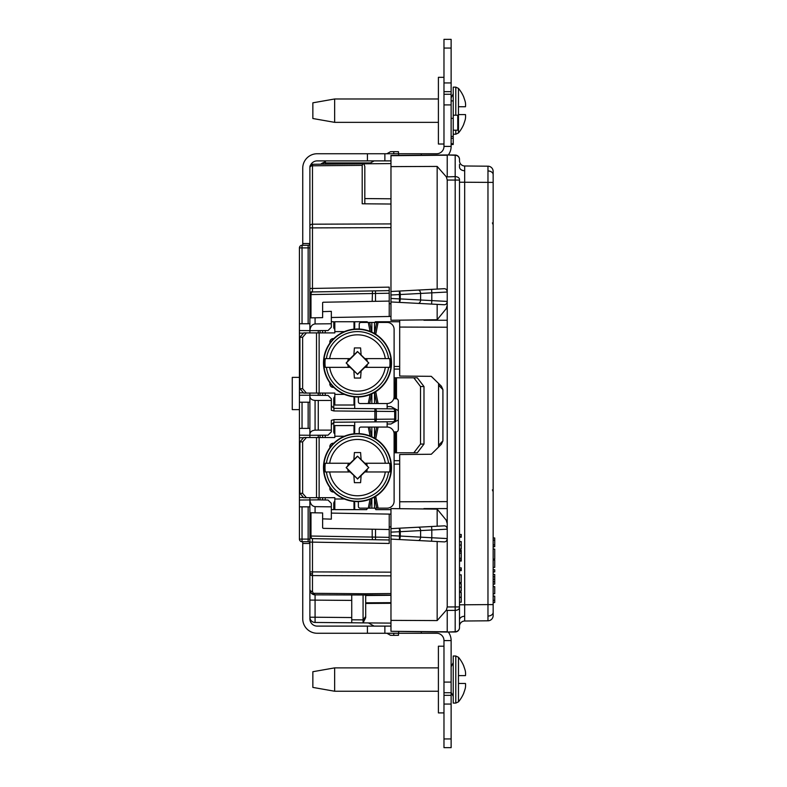 <?xml version="1.0" encoding="UTF-8"?>
<svg xmlns="http://www.w3.org/2000/svg" width="787" height="787" viewBox="0 0 787 787"><rect width="100%" height="100%" fill="white"/><g stroke="black" fill="none" stroke-linecap="round" stroke-linejoin="round"><path stroke-width="1.18" d="M325.405 162.24A93.545 38.209 -31.9 0 0 322.001 163.814L321.165 164.188M453.223 136.436L453.223 118.345L451.128 118.345L451.128 136.436L453.223 136.436L453.223 144.493L451.128 144.493L453.223 144.493M453.223 118.345L453.223 100.903L451.128 100.903M312.852 118.512L312.852 102.822L334.652 98.985L334.652 122.349L312.852 118.512M458.477 88.39A34.874 34.874 0 0 1 463.897 97.401L463.897 97.696A34.864 34.776 -78.3 0 1 465.353 102.202A34.126 24.122 177.9 0 1 465.481 106.747L458.477 106.747L458.477 88.39L455.791 87.131L455.791 115.197M455.791 130.199L455.791 134.213L458.477 132.954L458.457 106.747M458.477 114.587L465.481 114.587A34.126 24.122 2.1 0 1 465.353 119.132A34.864 34.776 -101.7 0 1 463.897 123.638L463.897 123.933A34.874 34.874 0 0 1 458.477 132.954L458.477 132.954M455.791 87.131L453.223 87.131L453.223 100.903M312.852 687.405L312.852 671.714L334.652 667.878L334.652 691.242L312.852 687.405M458.477 657.273A34.874 34.874 0 0 1 463.897 666.294L463.897 666.589A34.864 34.776 -78.3 0 1 465.353 671.095A34.126 24.122 177.9 0 1 465.481 675.63L458.477 675.63L458.477 657.273L455.791 656.014L455.791 703.096L458.477 701.837L458.457 675.63M458.477 683.48L465.481 683.48A34.126 24.122 2.1 0 1 465.353 688.025A34.864 34.776 -101.7 0 1 463.897 692.53L463.897 692.826A34.874 34.874 0 0 1 458.477 701.837L458.477 701.837M455.791 656.014L453.223 656.014L453.223 703.096L455.791 703.096M443.976 144.021L438.398 144.021L438.398 77.323L443.976 77.323M443.976 712.904L438.398 712.904L438.398 646.206L443.976 646.206M453.223 115.197L457.759 115.197L457.759 130.199L453.223 130.199M443.976 48.066L443.976 39.35L451.128 39.35L451.128 48.066L443.976 48.066L443.976 82.94L451.128 82.94L451.128 48.066M451.128 82.94L451.128 104.907L443.976 104.907L443.976 94.273L451.128 94.273M448.334 154.97A14.471 14.471 0 0 0 451.128 146.412L451.128 104.907M443.976 695.334L451.128 695.334L451.128 747.65L443.976 747.65L443.976 682.093L451.128 682.093L451.128 692.727L443.976 692.727M451.128 146.412L443.976 146.412L443.976 104.907M443.976 82.94L443.976 91.666L451.128 91.666L443.976 91.666L443.976 94.273M421.311 631.813L421.311 633.26L398.645 633.26L436.657 633.26A7.319 7.319 0 0 1 443.976 640.588L451.128 640.588A14.471 14.471 0 0 0 448.334 632.03M451.128 695.334L451.128 692.727M390.972 626.108L317.21 626.108A7.319 7.319 0 0 1 309.891 618.789L309.891 536.016L309.891 542.125L312.478 542.125L312.478 591.47L313.236 593.309A2.617 1.505 135.5 0 1 311.386 593.29L309.891 589.62L309.891 571.893L309.891 589.62A2.617 1.849 0 0 0 312.478 591.47M325.405 160.892L325.405 164.149M310.58 165.113A7.319 7.319 0 0 1 317.21 160.892L390.972 160.892M302.739 245.288L302.739 168.211A14.471 14.471 0 0 1 317.21 153.74L436.657 153.74A7.319 7.319 0 0 0 443.976 146.412M398.645 631.617L398.645 633.26L317.21 633.26A14.471 14.471 0 0 1 302.739 618.789L302.739 541.712M412.595 633.26L413.854 633.26M302.739 243.537L309.891 243.537A1.741 1.741 0 0 1 308.14 245.288L302.041 245.288A2.617 2.617 0 0 0 299.424 247.895L299.424 330.56L309.891 330.648L309.891 166.883A2.617 2.617 0 0 1 312.478 164.267L363.879 163.814L364.814 166.441L364.814 203.803L390.972 204.03L362.197 203.784L362.197 165.359L362.964 163.824M309.891 536.016L372.202 537.068L372.202 529.208L323.349 528.362L322.621 527.929L322.621 512.947L310.983 512.74L310.983 536.016A2.617 1.525 91 0 0 312.459 538.633L375.468 539.734L312.459 538.633A2.617 2.617 0 0 1 309.891 536.016L309.891 506.838L299.424 506.838L299.424 539.105A2.617 2.617 0 0 0 302.041 541.712L308.14 541.712A1.741 1.741 0 0 1 309.891 543.463L302.739 543.463M398.645 155.383L398.645 153.74M421.311 153.74L421.311 155.187M367.431 633.26L367.431 626.108M384.873 633.26L384.873 626.108M384.873 153.74L384.873 160.892M367.431 153.74L367.431 160.892M451.128 640.588L451.128 682.093M443.976 640.588L443.976 682.093M333.993 509.632A2.617 2.617 0 0 1 333.777 508.589A2.617 2.617 0 0 0 333.993 509.632L331.337 509.632M333.777 503.355A2.617 2.617 0 0 1 334.819 501.26A2.617 2.617 0 0 0 333.777 503.355L333.777 508.589M354.002 501.575A2.617 2.617 0 0 1 354.701 503.355A2.617 2.617 0 0 0 354.002 501.575L354.002 504.211M334.819 329.33A2.617 2.617 0 0 1 333.777 327.235A2.617 2.617 0 0 0 334.819 329.33M354.691 321.745A2.617 2.617 0 0 1 354.701 322.011A2.617 2.617 0 0 0 354.691 321.745L367.145 321.745A2.617 2.617 0 0 0 368.021 322.444M354.701 327.235A2.617 2.617 0 0 1 354.002 329.015A2.617 2.617 0 0 0 354.701 327.235L354.701 322.011M333.777 398.734A2.617 2.617 0 0 1 334.819 396.638A2.617 2.617 0 0 0 333.777 398.734L333.777 408.335M354.002 396.953A2.617 2.617 0 0 1 354.701 398.734A2.617 2.617 0 0 0 354.002 396.953M354.701 431.866A2.617 2.617 0 0 1 354.002 433.637A2.617 2.617 0 0 0 354.701 431.866L354.701 422.068L333.934 422.245L331.337 424.862M334.819 433.952A2.617 2.617 0 0 1 333.777 431.866A2.617 2.617 0 0 0 334.819 433.952M366.703 509.632A2.617 2.617 0 0 1 368.021 508.146A2.617 2.617 0 0 0 366.703 509.632L354.484 509.632A2.617 2.617 0 0 0 354.701 508.589L354.701 503.355M399.688 321.745L375.389 321.745A2.617 2.617 0 0 1 374.514 322.444L374.533 333.275L375.891 333.54L375.733 334.288M394.287 464.123A2.617 2.617 0 0 1 394.11 464.114A2.617 2.617 0 0 0 394.287 464.123L399.688 464.123M394.11 366.476A2.617 2.617 0 0 1 394.287 366.476A2.617 2.617 0 0 0 394.11 366.476L394.11 369.083L399.688 369.083M325.238 497.689L325.238 499.991M375.733 496.302L378.085 508.146L374.533 508.146A2.617 2.617 0 0 1 375.832 509.632L390.972 509.632M333.777 431.866L333.777 422.255L393.264 421.734L387.135 421.783L387.135 427.066L378.085 427.066L375.733 438.91M325.238 435.231L325.238 437.533M375.389 321.745A2.617 2.617 0 0 1 374.514 322.444L369.693 322.444L371.592 332.045M333.777 327.235L333.777 322.011A2.617 2.617 0 0 1 333.786 321.745L331.337 321.745M325.238 330.609L325.238 332.901M325.238 393.067L325.238 395.369M331.337 405.728L333.934 408.345L354.701 408.522L354.701 398.734M375.733 391.68L378.085 403.524L387.135 403.524L387.135 408.807L393.264 408.866A2.617 1.446 90.5 0 1 394.69 411.473L376.334 411.316L376.334 419.274L394.69 419.117L394.69 411.473L395.851 411.473L395.851 419.117A2.617 2.617 0 0 1 393.264 421.734A2.617 1.446 -90.5 0 0 394.69 419.117L395.851 419.117A2.617 2.617 0 0 1 393.264 421.734M399.688 366.476L394.287 366.476M322.621 499.942L322.621 497.689M322.621 332.901L322.621 330.648M322.621 395.32L322.621 393.067M413.834 377.809L417.307 377.809L423.986 386.525L420.514 386.525L413.834 377.809L395.448 377.809L395.448 398.734L396.471 398.734A2.617 2.007 90 0 1 398.34 401.35L398.34 429.249A2.617 2.007 90 0 1 396.471 431.856L395.448 431.866L395.448 452.791L396.471 452.791L396.471 431.856M423.986 444.065L417.307 452.791L413.834 452.791L420.514 444.065L423.986 444.065L423.986 386.525M413.834 452.791L396.471 452.791M395.448 452.791L394.523 452.791L394.523 431.866L393.766 431.866M394.523 431.866L395.448 431.866M395.448 398.734L394.523 398.734L394.11 377.799M393.766 398.734L394.523 398.734M394.523 377.809L395.448 377.809M322.621 437.533L322.621 435.27M420.514 444.065L420.514 386.525M396.333 431.866L396.333 452.791M396.333 377.809L396.333 398.734M373.097 322.444L374.376 322.444M399.688 460.69L394.11 460.69L394.11 464.114M375.891 497.05L374.533 497.325L374.533 508.146L371.838 508.146L374.376 508.146M333.786 338.607A3.492 3.492 0 0 0 329.969 343.024M329.969 382.954A3.492 3.492 0 0 0 333.786 387.361M374.514 333.55L376.678 322.444L374.533 322.444M354.002 396.805L354.002 405.01L334.819 405.01L334.819 393.067L303.703 393.067L299.926 388.709L299.926 337.269L303.703 332.901L306.399 332.901L302.631 337.269L299.926 337.269M306.399 332.901L334.819 332.901L334.819 321.745L354.002 321.745L354.002 329.163M378.085 403.524L368.286 403.524L370.057 394.582M387.135 403.524A6.975 6.975 0 0 0 394.11 396.55L394.11 329.419A6.975 6.975 0 0 0 387.135 322.444L378.085 322.444L375.891 333.54M370.057 331.386L368.286 322.444L360.977 322.444A1.741 1.741 0 0 0 359.236 324.185L359.236 329.025M358.37 396.973L358.37 401.783A1.741 1.741 0 0 0 360.121 403.524L368.286 403.524M299.926 388.709L302.631 388.709L302.631 337.269M302.631 388.709L306.399 393.067M368.286 322.444L369.693 322.444M376.678 322.444L378.085 322.444M375.891 392.428L374.514 392.428M333.786 443.229A3.492 3.492 0 0 0 329.969 447.646M329.969 487.576A3.492 3.492 0 0 0 333.786 491.993M374.514 438.172L375.891 438.162M371.838 436.775L371.838 427.066L374.533 427.066L374.533 437.897L376.678 427.066L374.533 427.066M354.002 501.427L354.002 509.632L334.819 509.632L334.819 497.689L303.703 497.689L299.926 493.331L299.926 441.891L303.703 437.533L306.399 437.533L302.631 441.891L299.926 441.891M354.002 433.785L354.002 425.58L334.819 425.58L334.819 437.533L319.128 437.533L319.128 497.689M371.838 427.066L369.693 427.066L371.592 436.667M371.838 498.437L371.838 508.146L368.286 508.146L370.057 499.204M378.085 508.146L387.135 508.146A6.975 6.975 0 0 0 394.11 501.171L394.11 434.04A6.975 6.975 0 0 0 387.135 427.066M370.057 436.008L368.286 427.066L360.977 427.066A1.741 1.741 0 0 0 359.236 428.807L359.236 433.647M358.37 501.604L358.37 506.405A1.741 1.741 0 0 0 360.121 508.146L368.286 508.146M306.399 437.533L319.128 437.533M299.926 493.331L302.631 493.331L302.631 441.891M302.631 493.331L306.399 497.689M368.286 427.066L369.693 427.066M376.678 427.066L378.085 427.066M376.678 508.146L374.514 497.05M357.495 501.614A33.998 33.998 0 0 1 323.487 467.606A33.998 33.998 0 0 1 357.495 433.607A33.998 33.998 0 0 1 391.493 467.606A33.998 33.998 0 0 1 357.495 501.614M357.495 501.299A33.693 33.693 0 0 1 323.801 467.606A33.693 33.693 0 0 1 357.495 433.922A33.693 33.693 0 0 1 391.178 467.606A33.693 33.693 0 0 1 357.495 501.299M357.495 456.381L346.26 467.606L357.495 478.84L368.719 467.606L357.495 456.155L364.853 463.248L389.693 463.248A32.503 32.503 0 0 1 389.693 471.964L385.315 471.964A28.165 28.165 0 0 1 329.664 471.964L325.287 471.964A32.503 32.503 0 0 1 325.287 463.248L329.664 463.248A28.165 28.165 0 0 1 385.315 463.248L389.693 463.248M325.287 463.248L350.126 463.248L357.495 456.155M361.105 459.5L360.594 452.555L354.396 452.555L353.875 459.5M357.495 478.84L350.126 471.964L325.287 471.964M389.693 471.964L364.853 471.964L357.495 479.067M353.875 475.722L354.396 482.667L360.594 482.667L361.105 475.722L360.603 475.742M364.853 463.248L367.057 465.835L367.057 464.546L365.532 464.31M349.359 470.892L346.152 467.606L350.126 463.248M350.126 471.964L349.359 470.715M364.853 471.964L365.532 470.901L367.057 470.675L367.057 469.386L368.719 467.606M367.057 465.835L368.828 467.606M347.933 469.386L347.933 470.675L349.458 470.901M349.458 464.31L347.933 464.546L347.933 465.835M367.057 469.386L365.532 470.901M360.672 481.546L360.594 482.667M354.386 475.742L353.884 475.742M360.594 452.555L360.672 453.676M361.105 459.47L360.603 459.47M354.386 459.47L353.884 459.47M357.495 396.992A33.998 33.998 0 0 1 323.487 362.984A33.998 33.998 0 0 1 357.495 328.986A33.998 33.998 0 0 1 391.493 362.984A33.998 33.998 0 0 1 357.495 396.992M357.495 396.678A33.693 33.693 0 0 1 323.801 362.984A33.693 33.693 0 0 1 357.495 329.3A33.693 33.693 0 0 1 391.178 362.984A33.693 33.693 0 0 1 357.495 396.678M357.495 351.759L346.26 362.984L357.495 374.219L368.719 362.984L357.495 351.523L364.853 358.626L389.693 358.626A32.503 32.503 0 0 1 389.693 367.342L385.315 367.342A28.165 28.165 0 0 1 329.664 367.342L325.287 367.342A32.503 32.503 0 0 1 325.287 358.626L329.664 358.626A28.165 28.165 0 0 1 385.315 358.626L389.693 358.626M325.287 358.626L350.126 358.626L357.495 351.523M361.105 354.878L360.594 347.933L354.396 347.933L353.875 354.878M357.495 374.219L350.126 367.342L325.287 367.342M389.693 367.342L364.853 367.342L357.495 374.445M353.875 371.09L354.396 378.045L360.594 378.045L361.105 371.09M364.853 358.626L367.057 361.213L367.057 359.915L365.532 359.689M349.359 366.27L346.152 362.984L350.126 358.626M350.126 367.342L349.359 366.093M364.853 367.342L365.532 366.28L367.057 366.053L367.057 364.755L368.719 362.984M367.057 361.213L368.828 362.984M347.933 364.755L347.933 366.053L349.458 366.28M349.458 359.689L347.933 359.915L347.933 361.213M367.057 364.755L365.532 366.28M361.105 371.12L360.603 371.12M354.386 371.12L353.884 371.12M360.594 347.933L360.672 349.054M361.105 354.848L360.603 354.848M354.386 354.848L353.884 354.848M299.424 409.633L292.272 409.633L292.272 377.367L299.424 377.367M461.015 164.434A5.234 5.234 0 0 0 464.684 165.988L487.97 166.195L464.684 165.988L464.684 604.79L487.97 604.593L487.97 166.195A5.234 5.234 0 0 1 493.154 171.428L493.154 615.572A5.234 5.234 0 0 1 487.97 620.805L487.97 604.593L493.154 604.593M387.135 424.016L390.972 424.016L398.34 419.963M437.159 289.075L437.159 166.421L446.386 176.908L447.223 180.046L459.5 180.075L459.5 627.613A4.358 4.358 0 0 1 455.181 631.971L447.223 632.04L455.181 631.725L455.181 155.275L447.223 154.96L455.181 155.029A4.358 4.358 0 0 1 459.5 159.387L459.5 160.755A5.234 5.234 0 0 0 464.684 165.988M459.5 164.424L459.5 167.041A5.234 3.699 0 0 0 464.664 170.74M459.5 626.245A5.234 5.234 0 0 1 464.684 621.012L487.97 620.805L464.684 621.012L464.664 616.26A5.234 3.699 0 0 0 459.5 619.959L459.5 627.613M493.154 549.06L494.728 549.09L494.728 559.114L493.154 559.144M493.154 596.084L494.728 596.113L494.728 602.498L493.154 602.527M493.154 586.62L494.728 586.649L494.728 593.762L493.154 593.792M493.154 574.412L494.728 574.441L494.728 584.131L493.154 584.17M493.154 569.729L494.728 569.749L494.728 571.933L493.154 571.962M493.154 559.96L494.728 559.99L494.728 567.397L493.154 567.427M493.154 537.954L494.728 537.983L494.728 546.69L493.154 546.709M390.972 535.613L399.56 536.055L399.373 539.538L390.972 539.105L390.972 528.638L431.62 526.513L431.797 529.995L400.258 531.678L400.258 536.055L431.797 537.747L431.62 541.23L399.373 539.538L444.399 541.899C446.101 541.771 447.046 540.649 447.223 538.554L447.223 606.954L459.5 606.925M390.972 291.495L431.62 289.36L431.797 292.843L400.258 294.535L400.258 298.912L431.797 300.604L431.62 304.087L390.972 301.952L390.972 155.452L447.223 154.96M494.728 600.324L493.154 600.294M494.728 576.782L493.154 576.802M494.728 579.291L493.154 579.291M494.728 581.79L493.154 581.77M494.728 540.157L493.154 540.187M494.728 544.879L493.154 544.87M399.373 539.538A3.492 0.698 93 0 0 400.258 536.055L399.56 536.055L399.373 528.195A3.492 0.698 87 0 1 400.258 531.678L390.972 532.13M418.192 527.211A3.492 2.233 87 0 1 420.612 530.694L420.612 537.049A3.492 2.233 93 0 1 418.192 540.531M399.373 528.195L444.399 525.834C446.101 525.972 447.046 527.083 447.223 529.179L431.797 529.995L431.797 537.747L447.223 538.554L447.223 523.571L446.219 520.177L447.223 519.873M390.972 539.105L390.972 631.302L447.223 631.794L447.223 610.397L446.386 610.092L437.159 620.579L437.159 541.525M446.386 610.092L447.223 606.954M459.5 602.183L461.241 602.183L461.241 592.444L459.5 592.444M459.5 591.135L461.241 591.135L461.241 583.728L459.5 583.728M459.5 570.644L461.241 570.644L461.241 567.889L459.5 567.889M459.5 561.062L461.241 561.062L461.241 550.3L459.5 550.3M459.5 549.001L461.241 549.001L461.241 541.584L459.5 541.584M459.5 537.226L461.241 537.226L461.241 534.462L459.5 534.462M459.5 582.567L461.241 582.567L461.241 574.864L459.5 574.864M446.386 176.908L455.181 176.622A4.358 2.873 180 0 1 459.5 179.495M390.972 155.698L447.223 155.206L447.223 176.603M390.972 298.46L399.56 298.912L399.373 291.052A3.492 0.698 87 0 1 400.258 294.535L390.972 294.987M418.192 290.069A3.492 2.233 87 0 1 420.612 293.551L420.612 299.896A3.492 2.233 93 0 1 418.192 303.379M399.373 291.052L444.399 288.691C446.101 288.829 447.046 289.941 447.223 292.036L447.223 301.411C447.046 303.507 446.101 304.618 444.399 304.756L399.373 302.395L399.56 298.912L400.258 298.912A3.492 0.698 93 0 1 399.373 302.395M447.223 180.046L447.223 292.036L431.797 292.843L431.797 300.604L447.223 301.411L447.223 305.277L446.219 308.671L437.159 319.738L437.159 304.372M459.5 604.79L464.684 604.79L464.664 616.26M398.468 635.316L393.766 635.355L398.468 635.316L398.468 633.26M393.766 151.645L398.468 151.684L390.568 151.675L393.766 151.645L393.766 153.74M438.575 447.134L438.575 383.377M447.223 308.976L446.219 308.671M437.159 319.738L390.972 320.26L390.972 301.952M447.223 523.571L447.223 305.277M437.159 526.218L437.159 509.11L446.219 520.177M437.159 509.11L390.972 508.589L390.972 528.638M393.766 633.26L393.766 635.355L390.568 635.325L386.889 633.26M386.889 153.74L390.568 151.675M437.159 620.579L390.972 620.372M461.241 597.382L459.5 597.382M461.241 597.244L459.5 597.244M461.241 587.181L459.5 587.181M461.241 569.631L459.5 569.631M461.241 551.412L459.5 551.412M461.241 553.143L459.5 553.143M461.241 558.278L459.5 558.278M461.241 559.951L459.5 559.951M461.241 545.047L459.5 545.047M461.241 536.213L459.5 536.213M437.159 166.421L390.972 166.628M398.468 151.684L398.468 153.74M447.223 320.26L423.927 320.26M399.688 320.26L399.688 376.058L431.266 376.334L441.379 386.181L442.914 389.595L442.914 440.848L441.409 444.262L431.296 454.256L399.688 454.532L431.296 454.256M447.223 508.589L423.927 508.589M374.12 626.108L368.434 622.93M374.12 160.892L368.975 163.775M447.223 632.04L390.972 631.302M459.5 159.387L459.5 160.755M399.688 327.067L447.223 327.235M399.688 454.532L399.688 501.781L447.223 501.614M399.688 508.589L399.688 501.781M315.066 598.218L315.075 594.854L390.972 595.08L365.689 595.297L365.689 617.667L363.073 622.881L390.972 623.117L364.814 622.891M398.34 410.637L390.972 406.574L387.135 406.574M299.424 330.56L299.424 351.022L299.926 351.012M299.926 373.284L299.424 373.284L299.424 392.87L303.477 392.811M299.926 460.7L299.424 460.7L299.424 455.643L299.926 455.634M299.424 455.643L299.424 437.72L303.477 437.788M299.926 479.578L299.424 479.568L299.424 497.492L303.477 497.433M318.263 497.689L318.263 499.863L328.022 500.04L331.337 503.355L331.337 506.838L315.075 506.651C312.036 506.218 310.304 503.985 309.891 499.942L299.424 500.03L299.424 506.838M322.621 518.859L331.337 519.145L331.337 506.838M390.972 316.453L331.337 317.495M331.337 513.094L390.972 514.137M322.621 311.642L331.337 311.357L331.337 327.235L328.022 330.56L309.891 330.648C310.304 326.615 312.036 324.372 315.075 323.939L331.337 323.752M318.263 499.863L309.891 499.942L309.891 506.838M333.934 422.245L333.934 419.628L331.337 420.347L331.337 431.866L328.022 435.181L309.891 435.28L309.891 395.241L328.022 395.418L331.337 398.734L331.337 410.243L333.934 410.962L333.934 408.345L393.264 408.866A2.617 2.617 0 0 1 395.851 411.473M299.424 392.87L299.424 435.181L309.891 435.28L309.891 437.533M299.424 395.241L309.891 395.241L309.891 393.067M299.424 374.946L299.926 374.956M299.424 333.098L303.477 333.157M318.263 330.727L318.263 332.901M318.263 393.067L318.263 395.241M318.263 435.349L318.263 437.533M322.621 291.78L312.459 291.957A2.617 2.617 0 0 0 309.891 294.574L309.891 288.475L389.231 287.137L389.231 293.236L310.983 294.574L310.983 317.85L322.621 317.653L322.621 302.572L323.191 302.238L375.517 301.323L389.231 301.087L389.231 316.482M309.891 227.896L312.478 227.896L312.459 291.957L375.468 290.865L315.115 291.918M322.621 317.653L309.891 317.869M389.231 301.087L389.231 293.236M309.891 512.721L322.621 512.947M389.231 537.354L389.231 529.513L375.517 529.267L375.517 537.118L389.231 537.354L389.231 543.463L312.478 542.125L312.459 538.633M389.231 514.108L389.231 529.513M390.972 526.906L389.231 526.897M309.891 434.119C310.216 431.768 311.947 430.45 315.075 430.164L318.263 430.115L318.263 400.475L315.075 400.435C311.947 400.15 310.216 398.832 309.891 396.481M365.689 617.667L363.073 622.881L351.74 622.773L351.74 595.179M363.073 622.881L363.073 595.277M362.581 163.824L390.972 163.578M361.331 163.834L312.478 164.267L312.478 224.197L390.972 223.911M389.231 303.693L390.972 303.684M331.337 400.475L318.263 400.475M318.263 430.115L331.337 430.115M351.74 622.773L315.075 622.458L351.74 622.773M365.689 595.297L365.64 593.762L390.972 593.546M351.74 600.402L309.891 600.087L309.891 589.62A5.234 5.234 0 0 0 315.075 594.854L313.078 594.441L315.075 594.854L313.236 593.309L365.64 593.762M313.088 594.441L311.386 593.29M315.075 622.458A5.234 5.234 0 0 1 309.891 617.224A5.234 5.234 0 0 0 315.075 622.458A5.234 5.234 0 0 1 309.891 617.224A5.234 5.234 0 0 0 315.075 622.458L315.075 617.224L351.74 617.549M333.934 419.628L376.334 419.274A2.617 1.446 -90.5 0 1 374.897 421.891L374.897 411.316L376.334 411.316A2.617 1.446 90.5 0 0 374.897 408.699L374.897 411.316L333.934 410.962M389.231 539.971L375.468 539.734L375.517 537.118L372.202 537.068L372.487 539.685M372.487 290.915L372.202 301.382L375.517 301.323L375.468 290.865L389.231 290.619M372.202 529.208L375.517 529.267L372.202 529.208M312.459 291.957A2.617 1.525 89 0 0 310.983 294.574L309.891 294.574M299.424 428.374L309.891 428.374M299.424 479.568L299.424 474.512L299.926 474.522M299.424 497.492L299.424 500.03M299.424 460.7L299.424 474.512M299.424 435.181L299.424 437.72M299.926 356.078L299.424 356.078L299.424 352.684L299.926 352.684M299.424 373.284L299.424 369.89L299.926 369.89M299.424 369.89L299.424 356.078M299.424 351.022L299.424 352.684M299.424 402.216L309.891 402.216M299.424 323.752L309.891 323.752M299.424 457.306L299.926 457.306M299.926 477.906L299.424 477.906M325.405 161.669L322.296 163.116A5.401 1.338 64.6 0 0 322.001 163.814L321.834 164.178M453.223 138.286L451.128 138.286M451.128 143.726L453.223 143.726M325.405 162.929L370.47 162.929M451.128 704.06L443.976 704.06M443.976 738.934L451.128 738.934M396.471 398.734L396.471 377.809M344.411 331.602L334.819 331.602M371.838 332.153L371.838 322.444M376.678 403.524L374.533 392.693L374.533 403.524M371.838 403.524L371.838 393.815M371.592 393.923L369.693 403.524M319.128 332.901L319.128 393.067M344.411 394.376L334.819 394.376M316.512 332.901L316.512 393.067M371.592 498.555L369.693 508.146M344.411 436.224L334.819 436.224M344.411 498.997L334.819 498.997M316.512 437.533L316.512 497.689M326.408 471.964A31.391 31.391 0 0 0 388.581 471.964M388.581 463.248A31.391 31.391 0 0 0 326.408 463.248M326.408 367.342A31.391 31.391 0 0 0 388.581 367.342M388.581 358.626A31.391 31.391 0 0 0 326.408 358.626M493.154 182.407L459.5 182.21M487.989 170.946A5.234 3.699 0 0 1 493.154 174.645M487.989 616.054A5.234 3.699 0 0 0 493.154 612.355M459.5 607.505A4.358 2.873 -0 0 1 455.181 610.378L447.223 610.397M455.181 631.971L455.181 631.725A4.358 4.151 -0 0 0 459.5 627.573M459.5 159.427A4.358 4.151 180 0 0 455.181 155.275L455.181 155.029M438.575 445.265L442.914 440.848M442.914 389.595L438.575 385.256M312.449 291.593A2.617 2.341 180 0 0 309.891 293.935M309.891 167.08A2.617 2.42 0 0 1 312.478 164.66M309.891 572.887A2.617 1.003 0 0 0 312.478 573.89M390.972 572.169L309.891 571.893M309.891 332.901L309.891 330.648M320.024 332.901L320.024 330.697M320.024 395.271L320.024 393.067M320.024 437.533L320.024 435.319M315.075 506.651L315.075 512.809M315.075 400.435L315.075 430.164M309.891 497.689L309.891 499.942M320.024 499.902L320.024 497.689M390.972 603.295L365.689 603.462M351.74 619.812L363.073 619.881L365.689 616.526M390.972 227.61L312.478 227.896L312.478 224.197A2.617 1.849 0 0 0 309.891 226.046M302.041 506.838L302.041 539.105L308.14 539.105L308.14 506.838M308.14 428.374L308.14 402.216M308.14 323.752L308.14 247.895L302.041 247.895L302.041 323.752M302.041 402.216L302.041 428.374M315.075 317.781L315.075 323.939M364.814 198.57L390.972 198.796M362.197 165.359L312.478 165.791A2.617 1.849 0 0 0 309.891 167.641M390.972 575.868L312.478 575.592A2.617 1.849 180 0 1 309.891 573.743M390.972 595.306L365.689 595.523M365.689 602.822L390.972 602.655M311.632 593.526A5.234 5.234 0 0 0 315.075 594.854L315.075 617.224L309.891 617.224M299.424 539.105L302.041 539.105L302.041 541.712A2.617 2.617 0 0 1 299.424 539.105M302.041 247.895L299.424 247.895A2.617 2.617 0 0 1 302.041 245.288L302.041 247.895M308.14 541.712L308.14 539.105L309.891 539.105M309.891 247.895L308.14 247.895L308.14 245.288M322.296 163.116A5.401 5.401 0 0 0 320.781 164.188M451.128 97.942L453.223 93.751M455.791 134.213L453.223 134.213M438.398 122.349L334.652 122.349M438.398 98.985L334.652 98.985M451.128 666.825L453.223 662.644M438.398 691.242L334.652 691.242M438.398 667.878L334.652 667.878M451.128 692.285L453.223 696.475M492.387 489.878L493.154 491.727M492.387 222.918L493.154 224.767"/></g></svg>
